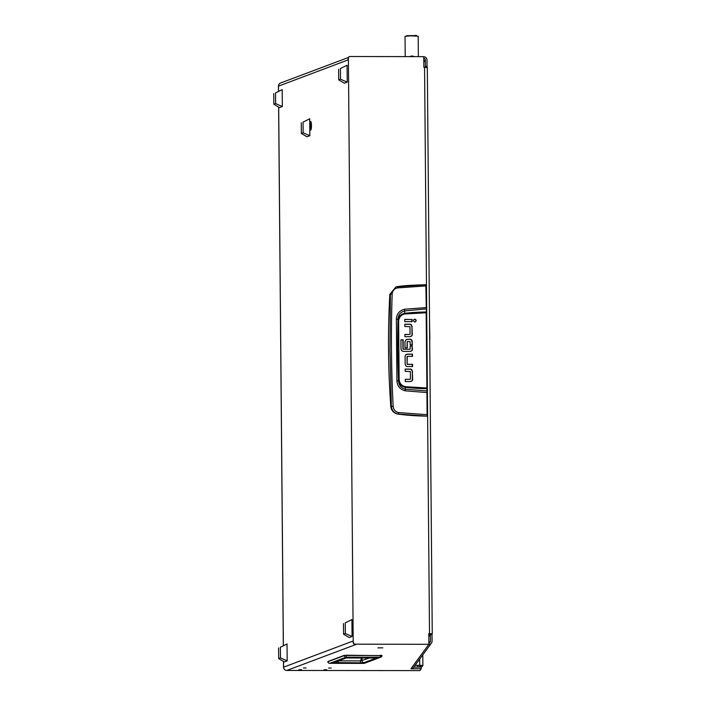 <?xml version="1.0" encoding="UTF-8"?>
<svg xmlns="http://www.w3.org/2000/svg" width="706" height="706" viewBox="0 0 706 706"><rect width="100%" height="100%" fill="white"/><g stroke="black" fill="none" stroke-linecap="round" stroke-linejoin="round"><path stroke-width="1.06" d="M326.719 669.747L324.019 669.756L326.719 669.747M331.264 668.044L328.564 668.053L331.264 668.044M306.13 667.991L303.43 668L306.13 667.991M301.586 669.703L298.894 669.712L301.586 669.703M382.793 647.861L377.895 647.879L382.793 647.861M310.022 126.1A4.28 0.715 -89.9 0 0 310.852 130.045A4.28 0.715 -89.9 0 0 311.452 125.562A4.28 0.715 -89.9 0 0 310.869 121.617A4.28 0.715 -89.9 0 0 310.022 126.1M428.886 644.313L355.136 644.172L356.477 644.278L286.83 670.453L419.893 670.603L421.27 668.732L410.918 668.794L428.886 644.313L428.798 633.644L432.257 633.82L427.315 67.502L423.856 67.317L423.759 56.648L350.008 56.515A1.641 1.615 69.4 0 0 348.393 58.148L348.12 58.254A1.641 1.615 -110.6 0 1 349.161 56.718L349.444 56.612M431.728 634.544L432.248 633.829L427.315 67.502M415.057 665.396L421.235 665.458L420.035 667.099M415.128 665.29L422.876 665.44L422.788 654.859L422.876 665.44L421.261 667.461M354.853 644.269A1.641 1.615 -110.6 0 1 353.221 642.628L353.212 640.986L283.512 667.196L283.459 661.407M353.221 642.628L348.393 58.148M278.491 86.141L348.137 59.895L348.12 58.254M278.535 91.109L278.491 86.07A3.292 3.239 -110.6 0 1 280.573 82.999L348.27 57.557M286.83 670.453A3.292 3.239 -110.6 0 1 283.556 667.161L283.512 661.443M421.27 668.732L421.261 667.091L413.778 667.135M429.892 633.759L429.901 634.8L430.607 633.829L428.798 633.741M353.494 642.522A1.641 1.615 69.4 0 0 355.136 644.172M423.803 62.137L425.356 60.028A1.641 1.641 36.3 0 0 423.776 58.395M425.356 60.028L425.409 66.593L427.051 66.585L426.998 60.019A3.292 3.283 36.3 0 0 423.759 56.754M427.051 66.585L426.477 67.37M425.409 66.593L424.88 67.326M428.877 642.769A1.641 1.641 36.3 0 0 430.422 641.119L429.266 642.698M428.807 644.41A3.292 3.283 36.3 0 0 432.072 641.11L432.01 634.544L430.369 634.553L430.422 641.119M431.437 643.078L413.548 667.452A3.292 3.283 -143.7 0 1 410.918 668.794M428.824 636.662L430.369 634.553M328.131 661.443L344.343 655.327L382.008 655.671A1.889 1.862 -110.6 0 1 380.181 657.268L363.846 663.393M346.311 655.212L382.008 655.671M327.902 661.76L344.193 655.6A1.889 1.862 69.4 0 0 346.046 657.207L380.181 657.268L380.481 655.547L346.346 655.486L346.046 657.207L329.755 663.331A1.889 1.862 69.4 0 1 327.893 661.725L327.866 661.743A1.889 1.889 0 0 0 329.728 663.331L363.881 663.393A1.889 1.862 -110.6 0 0 364.534 663.278A1.889 1.889 0 0 1 363.864 663.402L329.728 663.331M361.949 657.78L362.081 660.772A1.889 1.862 69.4 0 0 363.961 662.66L360.369 662.846L360.678 660.913L338.439 660.869M360.369 662.846L333.576 662.563L345.79 657.974L376.369 658.001A1.889 1.862 -110.6 0 1 375.654 657.851M346.434 657.86L373.756 657.798M345.79 657.974A1.889 1.862 69.4 0 0 346.328 657.895M333.576 662.563A1.889 1.862 69.4 0 0 334.229 662.449L346.302 657.913M338.103 662.81L338.403 660.878M369.997 657.789L360.678 660.913L361.41 657.78M338.633 69.206L338.721 79.884L340.513 79.204L340.424 68.535L347.078 65.234L340.424 68.535M338.721 79.884L344.387 83.211L347.228 82.143L347.078 65.234M347.228 82.143L340.513 79.204M343.469 623.548L343.566 634.217L345.349 633.547L345.26 622.877L351.915 619.568L345.26 622.877M343.566 634.217L349.232 637.544L352.065 636.477L351.915 619.568M352.065 636.477L345.349 633.547M273.743 93.598L273.84 104.267L275.631 103.597L275.534 92.927L282.197 89.618L275.534 92.927M273.84 104.267L279.505 107.594L282.338 106.527L282.197 89.618M282.338 106.527L275.631 103.597M278.588 647.932L278.676 658.601L280.467 657.93L280.37 647.261L287.033 643.951L280.37 647.261M278.676 658.601L284.341 661.928L287.174 660.86L287.033 643.951M287.174 660.86L280.467 657.93M396.375 319.112L396.913 380.878L398.511 380.763L397.699 350L397.972 319.394L396.375 319.112C396.728 313.835 399.446 310.543 404.529 309.228L426.618 307.551L426.142 312.017L426.953 390.939L405.376 389.227C401.158 388.168 398.872 385.344 398.511 380.763L398.458 379.166A869.518 855.504 -110.6 0 1 397.725 350.282A869.518 855.504 -110.6 0 1 397.946 321.398C398.21 316.923 400.452 314.214 404.679 313.27L404.697 310.914L426.609 308.866L425.842 284.756L426.609 308.901M427.359 415.728L426.953 416.134A246.712 242.74 -110.6 0 1 397.963 414.104C393.789 413.266 391.406 410.715 390.797 406.462A878.44 864.285 -110.6 0 1 389.818 294.358L395.987 286.892L425.842 284.756L426.274 307.454M410.707 336.594L411.43 336.065A2.321 2.286 69.4 0 0 412.013 334.503L411.942 326.807L411.192 324.945A2.268 2.233 69.4 0 0 409.683 324.354L404.803 324.345M411.942 326.807L412.286 334.406A2.321 2.286 -110.6 0 1 411.704 335.968L409.877 336.709L404.909 336.7L404.891 334.441L409.851 334.45L404.891 334.547M411.889 321.662L411.863 319.509L404.759 319.5M414.554 322.06C416.355 321.115 416.346 320.171 414.537 319.227L414.184 319.271M412.304 366.555L412.278 364.402L407.106 364.199L407.247 356.451M412.207 356.353L412.189 354.2L406.391 354.315M411.086 381.443L411.801 380.922A2.321 2.286 69.4 0 0 412.392 379.36L412.322 371.665L411.572 369.803A2.268 2.233 69.4 0 0 410.062 369.212L405.182 369.203M412.322 371.665L412.666 379.254A2.321 2.286 -110.6 0 1 412.083 380.825L410.257 381.567L405.288 381.558L405.262 379.298L410.23 379.307L405.27 379.404M412.11 344.775L412.083 341.713L411.342 339.895A2.153 2.118 69.4 0 0 409.912 339.339L406.294 339.454M406.974 347.926L407.203 341.651L407.256 347.926L405.023 347.926L404.97 341.554L406.427 339.401L410.195 339.233A2.153 2.118 -110.6 0 1 411.616 339.789L411.342 339.895M410.883 351.306L411.536 350.847A2.286 2.25 69.4 0 0 412.145 349.267L412.119 346.108L410.16 346.099M409.709 349.258L403.161 349.249L409.709 349.258M412.119 346.108L412.428 349.161A2.286 2.25 -110.6 0 1 411.81 350.741L410.133 351.411L403.382 351.403L401.67 350.741L400.999 349.055L400.92 339.762L403.152 339.771L403.161 349.249M402.958 349.091L402.87 339.877L400.92 339.868M389.818 294.358L395.987 286.892L397.204 286.645C402.844 285.718 412.392 285.083 425.842 284.756M390.797 406.462L391.362 406.356L389.977 350.052L390.383 294.19L392.165 294.005C392.51 290.625 394.345 288.595 397.672 287.907L397.204 286.645M397.963 414.104L398.316 414.034C394.195 413.195 391.874 410.636 391.362 406.356L393.145 406.365C391.256 368.62 390.93 331.167 392.165 294.005M426.953 416.134L398.316 414.034L398.758 412.569C395.422 411.863 393.551 409.789 393.145 406.365M427.333 391.256L426.503 312.776L427.077 414.687L398.758 412.569M412.225 326.71L411.192 324.945M410.054 334.282L409.992 326.701L404.82 326.499L404.803 324.239L409.957 324.248A2.268 2.233 -110.6 0 1 411.466 324.848M412.145 319.412L412.163 321.662L404.776 321.654L404.759 319.394L411.863 319.509M414.837 321.954C416.628 321.018 416.619 320.074 414.81 319.121C413.01 320.065 413.019 321.009 414.837 321.954L415.322 321.865M407.044 356.618L407.106 364.199M407.318 364.393L412.278 364.402M412.56 364.305L412.578 366.555L407.415 366.546A2.268 2.224 -110.6 0 1 405.906 365.955L405.156 364.093L405.085 356.583L405.676 354.836L407.503 354.094L412.189 354.2M412.472 354.103L412.489 356.353L407.521 356.345M412.595 371.559L411.572 369.803M410.433 379.14L410.371 371.559L405.2 371.356L405.173 369.097L410.336 369.106A2.268 2.233 -110.6 0 1 411.845 369.697M412.083 341.713L412.383 344.775L410.151 344.766L410.124 341.66L407.406 341.492M412.357 341.616L411.616 339.789M410.186 348.993L410.16 346.002L412.392 346.002M427.324 415.896L427.359 392.545L427.077 414.687M426.812 388L405.323 386.667C401.476 385.758 399.411 383.261 399.137 379.184L398.634 321.468C398.828 317.4 400.849 314.911 404.688 314.002L404.679 313.27A219.337 215.807 69.4 0 1 426.142 312.017L426.512 311.673M396.913 380.878C397.372 386.208 400.152 389.527 405.244 390.815L405.323 387.347A219.337 215.807 69.4 0 0 426.803 388.679L427.183 389.05M397.672 287.907L425.956 285.921M405.244 390.815L427.015 392.589M398.634 321.468L397.946 321.398L397.972 319.394C398.246 314.832 400.487 311.999 404.697 310.914L404.529 309.228M399.137 379.184L398.458 379.166C398.811 383.685 401.096 386.411 405.323 387.347L405.323 386.667M301.259 122.782L301.356 133.452L303.148 132.781L303.05 122.112L309.705 118.802L303.05 122.112M301.356 133.452L307.022 136.779L309.855 135.711L309.705 118.802M309.855 135.711L303.148 132.781M418.367 56.639L418.19 36.2L410.768 35.856L405.032 36.315L405.209 56.612M415.887 35.415L416.408 35.494M406.718 35.688L416.505 35.6M414.766 56.63L411.774 55.933L409.789 56.621M429.522 320.903L429.83 339.304M429.53 320.895L429.848 339.392M310.093 126.065A3.821 0.644 -89.9 0 0 310.728 129.657A3.821 0.644 -89.9 0 0 311.372 125.589A3.821 0.644 -89.9 0 0 310.746 122.006A3.821 0.644 -89.9 0 0 310.093 126.065M310.746 127.248L310.719 124.406L310.746 127.248M419.805 667.099L419.788 665.37M417.873 665.379L417.881 667.108M278.676 107.1L283.371 645.452M429.513 633.644L424.571 67.326M419.743 665.264L419.691 659.086M380.437 655.283L381.769 655.389M376.369 658.001L363.961 662.66M426.159 312.758L404.688 314.002M283.327 645.469L278.623 107.074M278.491 91.136L278.446 86.106M382.034 655.653A1.889 1.889 0 0 1 380.834 657.154L364.534 663.278M373.774 657.798L375.813 657.851M415.455 35.379L416.055 35.362"/></g></svg>

